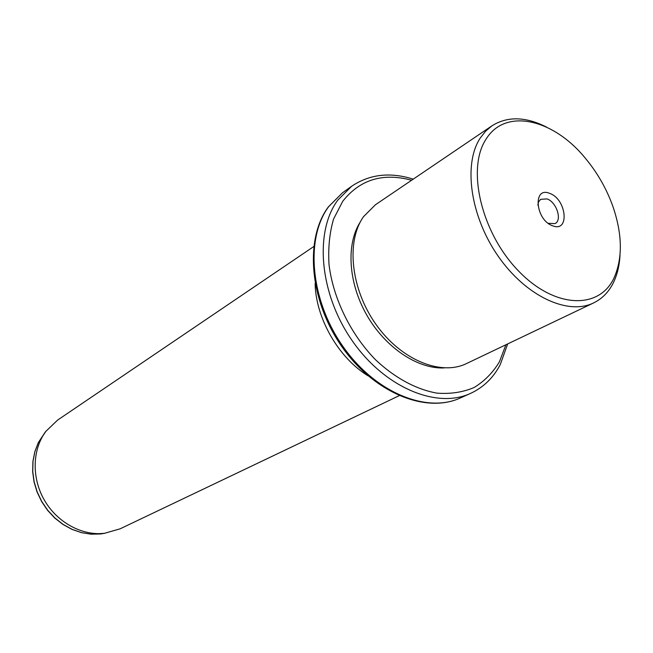 <?xml version="1.0" encoding="UTF-8"?>
<svg xmlns="http://www.w3.org/2000/svg" width="653" height="653" viewBox="0 0 653 653"><rect width="100%" height="100%" fill="white"/><g stroke="black" fill="none" stroke-linecap="round" stroke-linejoin="round"><path stroke-width="0.98" d="M537.811 205.091L538.586 201.891L540.627 199.328L547.043 198.912C556.478 201.997 562.429 220.134 555.091 223.595L548.259 223.326M486.052 139.187C466.471 168.441 481.081 232.044 517.805 270.22C554.258 308.845 599.536 310.077 614.212 277.533C622.791 257.764 622.342 234.027 612.857 206.315C606.433 188.456 597.128 172.261 584.925 157.724C553.001 118.822 505.3 107.663 486.052 139.187M549.761 193.419C532.497 185.868 535.354 220.11 552.683 225.807C569.914 232.794 566.649 199.141 549.761 193.419M620.015 255.094C619.493 265.2 617.395 274.162 613.722 281.982C609.143 291.589 602.49 298.543 593.765 302.845C568.028 315.701 525.926 296.34 498.182 256.205C470.274 216.225 463.059 164.066 480.233 138.052L485.612 131.196L491.995 125.792C507.495 116.103 525.722 116.552 546.651 127.147M491.995 125.792L375.41 204.773L363.533 216.665C345.894 241.512 350.783 289.001 376.014 324.451C401.081 360.048 440.963 376.234 466.642 363.501L593.765 302.845M360.374 221.849C345.976 244.01 348.204 282.749 366.823 315.179C385.384 347.633 417.7 369.149 444.105 367.933M368.063 375.826C338.54 357.909 315.652 317.962 315.121 283.443M313.693 246.589L57.611 420.083L45.849 431.38C32.34 449.37 31.458 477.735 44.331 500.092C57.17 522.465 82.115 535.966 104.439 533.33L120.119 528.824L399.146 395.702M411.619 180.244C382.87 172.514 359.909 179.534 342.727 201.295L333.569 219.049C329.528 232.892 328.018 248.116 329.03 264.71C333.193 298.519 350.571 334.14 375.516 359.754C394.755 377.916 416.288 389.49 436.996 393.139C450.497 394.151 462.855 392.282 474.078 387.523C484.379 381.254 492.811 372.716 499.374 361.925L505.92 344.76M413.227 179.151C390.086 171.845 369.541 174.229 351.592 186.301L337.756 200.177C314.207 231.897 319.488 293.826 352.155 340.637C384.609 387.629 436.824 409.219 470.609 393.367C483.326 387.449 493.137 378.005 500.027 365.043M460.447 397.922C425.838 414.043 373.704 392.649 341.707 346.425C309.498 300.372 304.371 239.104 328.353 206.911L342.523 192.766L328.704 206.593C305.147 238.182 310.224 299.613 342.596 345.943C374.765 392.461 426.711 413.741 460.447 397.922L470.609 393.367M45.424 431.788L38.388 442.489L34.911 451.533L33.009 461.304L32.748 471.499L34.152 481.816L37.197 491.938L41.784 501.545L47.775 510.344L54.991 518.066L63.194 524.473L72.132 529.371L81.527 532.636L91.085 534.178L100.529 533.974L104.88 533.272M500.28 364.578L507.675 343.919M342.523 192.766L351.592 186.301M45.849 431.38L38.347 442.538L34.846 451.623L32.919 461.418L32.65 471.613L34.046 481.93L37.074 492.035L41.653 501.618L47.636 510.401L54.836 518.098L63.039 524.49L71.993 529.387L81.413 532.644L91.028 534.187L104.439 533.33"/></g></svg>
